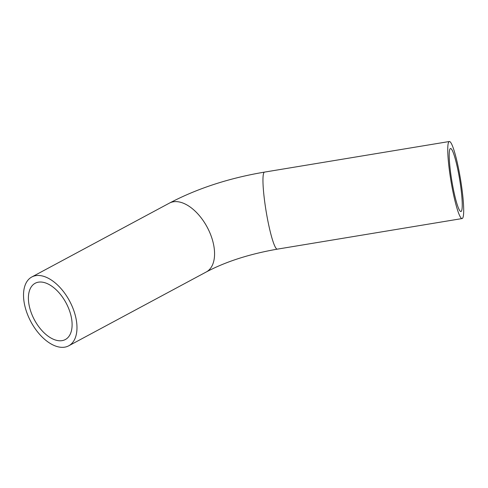 <?xml version="1.0" encoding="UTF-8"?>
<svg xmlns="http://www.w3.org/2000/svg" width="488" height="488" viewBox="0 0 488 488"><rect width="100%" height="100%" fill="white"/><g stroke="black" fill="none" stroke-linecap="round" stroke-linejoin="round"><path stroke-width="0.73" d="M454.066 192.522A31.927 3.965 -99.4 0 1 450.503 148.529A31.927 3.965 -99.4 0 1 459.635 179.383A31.927 3.965 -99.4 0 1 460.934 211.53A31.927 3.965 -99.4 0 1 454.066 192.522M71.181 316.578A31.927 17.94 61.8 0 1 65.355 339.532A31.927 17.94 61.8 0 1 34.447 319.89A31.927 17.94 61.8 0 1 35.154 283.272A31.927 17.94 61.8 0 1 71.181 316.578M457.744 164.755A39.052 4.849 80.6 0 0 449.344 141.508A39.052 4.849 80.6 0 0 450.936 180.822A39.052 4.849 80.6 0 0 462.099 218.557A39.052 4.849 80.6 0 0 457.744 164.755M24.656 305.073A39.052 21.942 61.8 0 1 31.781 276.995A39.052 21.942 61.8 0 1 69.583 301.023A39.052 21.942 61.8 0 1 68.723 345.809A39.052 21.942 61.8 0 1 24.656 305.073M31.781 276.995L169.366 203.142C197.341 188.435 229.067 178.089 264.551 172.099A39.052 4.849 80.6 0 0 268.906 225.901A39.052 4.849 80.6 0 0 277.306 249.148L462.099 218.557M169.366 203.142A39.052 21.942 61.8 0 1 213.439 243.872A39.052 21.942 61.8 0 1 206.308 271.95C225.828 261.623 249.49 254.022 277.306 249.148M264.551 172.099L449.344 141.508M68.723 345.809L206.308 271.95"/></g></svg>
